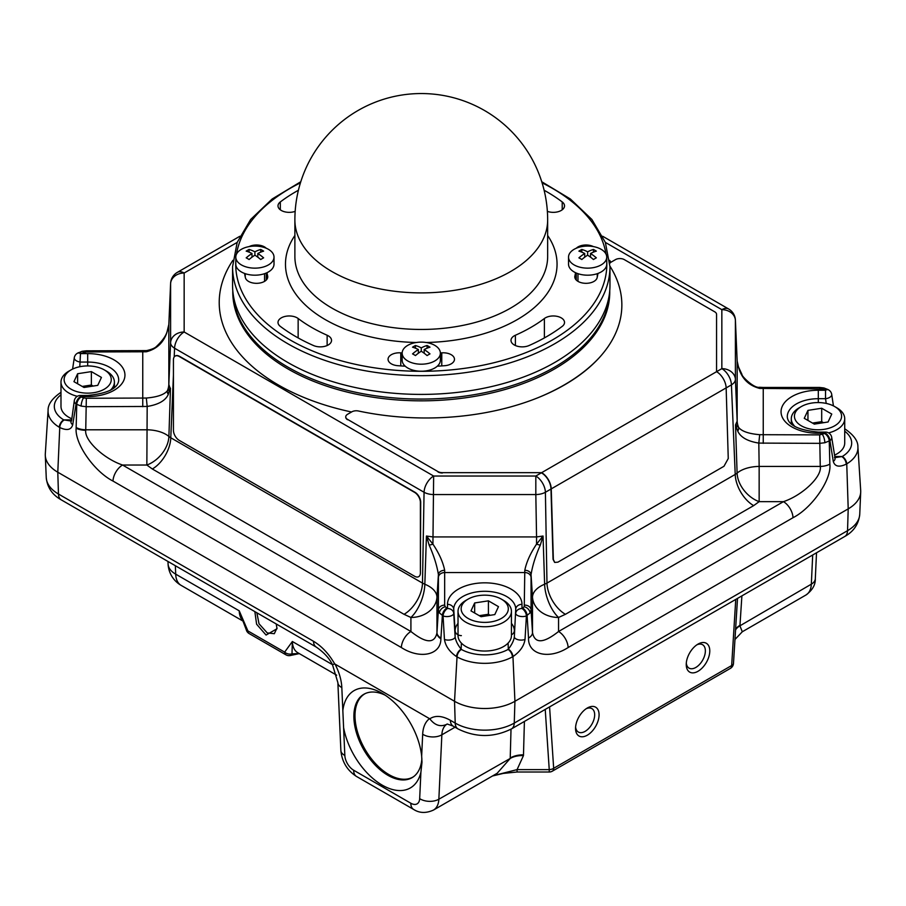 <?xml version="1.0" encoding="UTF-8"?>
<svg xmlns="http://www.w3.org/2000/svg" width="906" height="906" viewBox="0 0 906 906"><rect width="100%" height="100%" fill="white"/><g stroke="black" fill="none" stroke-linecap="round" stroke-linejoin="round"><path stroke-width="1.36" d="M256.874 612.796L259.014 623.77L267.247 632.909L274.314 633.702L276.998 628.017M276.217 623.962L277.032 628.73L266.07 635.061L256.602 624.211L254.858 611.629M575.604 727.02A13.522 7.814 120 0 0 578.345 732.037A13.522 7.814 120 0 0 585.106 731.369A13.522 7.814 120 0 0 593.94 719.455A13.522 7.814 120 0 0 591.867 708.605A13.522 7.814 120 0 0 586.159 708.741M686.306 663.113A13.522 7.814 120 0 0 689.047 668.13A13.522 7.814 120 0 0 695.808 667.462A13.522 7.814 120 0 0 704.642 655.536A13.522 7.814 120 0 0 702.569 644.698A13.522 7.814 120 0 0 696.85 644.834M365.469 693.452A48.075 27.758 -120 0 0 364.948 693.736A48.075 27.758 -120 0 0 357.587 732.263A48.075 27.758 -120 0 0 388.991 774.63A48.075 27.758 -120 0 0 413.023 777.008A48.075 27.758 -120 0 0 413.532 776.702M698.016 644.098L698.016 644.098A16.648 9.615 120 0 0 686.238 664.483A16.648 9.615 120 0 0 698.016 671.278A16.648 9.615 120 0 0 709.783 650.893A16.648 9.615 120 0 0 698.016 644.098M735.593 629.285A18.788 11.166 -176.3 0 1 739.964 625.367L741.889 595.876M739.93 625.82L811.334 584.166A26.093 15.062 60 0 1 805.955 595.004L742.297 631.765L739.93 625.82A18.788 11.619 -176.2 0 0 735.559 629.897M587.315 708.005L587.315 708.005A16.648 9.615 -60 0 1 599.081 714.8A16.648 9.615 -60 0 1 587.315 735.196A16.648 9.615 -60 0 1 575.548 728.39A16.648 9.615 -60 0 1 587.315 708.005L587.315 708.005M385.209 695.208A48.165 27.814 -120 0 0 364.914 693.713A48.165 27.814 -120 0 0 356.194 731.923A48.165 27.814 -120 0 0 387.938 775.31A48.165 27.814 -120 0 0 413.034 777.065A48.165 27.814 -120 0 0 421.879 758.73M343.601 727.609A56.206 32.446 -120 0 0 382.253 785.151A56.206 32.446 -120 0 0 420.905 772.24L421.992 762.195L421.664 756.08A56.206 32.446 -120 0 0 382.253 693.373A56.206 32.446 -120 0 0 342.842 710.576L344.835 755.434A12.525 7.225 -120 0 0 353.668 770.236L410.826 803.237A12.525 7.225 -120 0 0 419.671 798.65L420.905 772.24M524.404 721.436L523.487 754.845A18.788 11.631 1.6 0 0 510.225 758.016L511.018 729.171M510.203 758.458L438.855 799.217A26.093 15.062 60 0 1 433.476 810.066L497.134 773.305L510.203 758.458A18.788 11.619 -176.2 0 1 523.453 755.604L517.077 769.613L517.077 772.003L549.24 772.003A6.263 6.263 0 0 0 552.366 771.165A6.263 3.613 -120 0 0 553.668 768.299L731.663 665.525L735.751 599.421M57.791 472.23L58.46 494.03A13.567 7.837 120 0 0 61.268 499.863C52.276 494.835 47.271 487.405 46.251 477.587A41.755 24.1 0 0 0 58.46 494.03L313.499 641.278C321.789 646.238 328.855 653.792 334.71 663.928L429.795 718.82C434.733 725.264 440.293 727.144 446.477 724.449A26.093 15.062 -120 0 0 441.856 734.811L438.855 799.217A13.567 8.233 2.7 0 1 419.671 798.65M242.321 619.364L239.229 610.825L247.882 630.904L284.654 652.127L292.366 641.505L291.992 653.849L299.195 653.543M447.179 723.996L453.159 726.114A13.567 7.837 -60 0 1 450.361 720.293L455.208 723.09L454.54 701.289A42.707 24.655 0 0 0 514.936 701.278L848.209 508.866A42.707 24.655 0 0 0 860.689 490.52L857.903 447.02A39.909 23.046 180 0 1 846.748 463.861L848.209 508.866L847.54 530.678L514.257 723.09L514.925 701.289L512.955 656.578C519.987 651.754 524.008 646.035 525.027 639.421L526.409 615.899L530.044 612.943L531.075 609.976L531.052 574.585C532.535 565.457 535.616 555.616 540.316 545.084L543.045 536.035L536.556 536.93L536.556 544.121C530.338 553.453 526.431 562.173 524.801 570.293L524.257 606.737A6.263 4.723 35.7 0 1 530.044 612.943M447.054 724.075L446.477 724.449M168.074 563.509A26.093 15.357 -2.5 0 0 168.074 563.894A26.093 15.357 -2.5 0 0 175.707 574.155L239.229 610.825A26.093 15.062 -60 0 0 243.001 620.837M334.71 663.928L332.479 664.664L337.87 682.614A13.567 7.418 177.5 0 0 341.822 687.563L342.842 710.576M492.83 775.796L517.077 769.613L549.24 769.613L549.24 772.003M242.298 619.308L246.228 629.67A6.263 2.593 -13.9 0 0 247.882 630.904A6.263 3.613 120 0 0 249.173 633.588L285.945 654.823A6.263 3.613 -60 0 1 284.654 652.127A6.263 4.598 14.6 0 0 291.992 653.849A6.263 2.48 -107.7 0 1 290.985 655.366L299.308 653.6M742.297 631.765L734.959 639.489M831.708 437.383A6.263 6.263 0 0 0 825.525 432.105L825.525 433.261A6.263 3.613 -120 0 1 829.941 440.656A6.263 3.851 170.9 0 0 831.708 437.383L835.049 458.164A6.263 3.851 170.9 0 1 833.293 461.437L829.941 440.656L824.856 442.728L819.67 443.351L758.82 443.091C747.586 441.29 740.564 437.292 737.733 431.109L735.525 424.914L737.167 421.109A26.093 21.302 180 0 0 738.639 427.451C741.821 431.358 748.832 433.77 759.681 434.687L819.67 434.891L825.525 433.261L818.311 433.261A37.248 21.506 180 0 1 781.051 411.754A37.248 21.506 180 0 1 818.311 390.248L825.525 390.248L825.525 398.697L818.311 398.697A30.997 17.894 0 0 0 787.325 417.258C788.311 425.174 798.639 430.135 818.311 432.105L818.311 433.261M726.148 387.915L731.425 384.869L735.219 474.427L546.975 583.102A26.093 15.062 -120 0 0 565.412 614.313L753.656 505.627A26.093 15.062 -120 0 1 735.219 474.427L737.099 473.113L735.525 424.914L738.639 427.451A6.263 4.983 149 0 1 737.733 431.109M541.086 473L535.82 476.035A13.567 7.837 60 0 1 545.401 492.264L546.975 583.102L544.631 584.234A26.093 14.813 -3.6 0 0 540.123 586.488A26.093 14.813 -3.6 0 0 532.501 597.292L532.501 632.569C534.755 643.838 543.441 643.487 558.56 631.505L783.441 501.664C802.546 495.299 822.252 476.443 820.258 466.431A13.567 7.237 -1.5 0 0 829.839 464.144C831.833 479.365 812.127 508.017 793.022 517.7A13.567 7.837 60 0 0 783.441 501.664L759.149 501.664A26.093 18.007 -132.4 0 1 737.099 473.113A26.093 13.93 179.3 0 1 740.712 470.678A26.093 13.93 179.3 0 1 759.149 466.431L759.149 501.664L753.656 505.627M458.028 623.385A29.615 17.101 0 0 0 455.118 630.769L453.736 609.183A30.997 17.894 180 0 1 484.733 591.29A30.997 17.894 180 0 1 515.729 609.183L514.348 636.861A6.263 2.945 3.4 0 0 516.205 639.024A6.263 2.945 3.4 0 0 525.027 639.421M524.257 606.737L521.992 608.504A6.263 5.108 0 0 0 515.729 613.351A6.263 2.945 3.4 0 0 517.598 615.514A6.263 2.945 3.4 0 0 526.409 615.899A6.263 3.613 -120 0 0 521.992 608.504L521.992 604.336A37.248 21.506 0 0 0 484.733 582.83A37.248 21.506 0 0 0 447.485 604.336L447.485 608.504A6.263 5.108 -0 0 1 453.736 613.351L453.736 609.183A6.263 5.108 -0 0 0 447.485 604.336M550.961 489.059L545.401 492.264A13.567 7.441 179 0 1 535.82 494.563L536.556 536.93L432.921 536.93L426.432 536.035L429.15 545.084C433.827 555.559 436.919 565.401 438.413 574.585L438.391 609.976L439.433 612.943L443.057 615.899A6.263 2.945 -3.4 0 0 449.852 616.239A6.263 2.945 -3.4 0 0 453.736 613.351L455.118 636.861C455.627 640.61 457.632 644.721 461.154 649.183L461.369 643.09M461.369 635.616A6.263 5.108 180 0 1 455.118 630.769L455.118 636.861A6.263 2.945 -3.4 0 1 451.245 639.749A6.263 2.945 -3.4 0 1 444.45 639.421L443.057 615.899A6.263 3.613 120 0 1 447.485 608.504L445.208 606.737L444.653 605.129A6.263 5.108 180 0 0 438.391 609.976L436.93 633.034C434.45 643.838 425.775 643.328 410.916 631.505A13.567 7.837 -60 0 0 401.335 647.53C420.056 659.625 440.984 655.015 440.882 638.809L440.939 638.107A13.567 7.576 -176.4 0 1 436.964 632.569L436.964 597.292L438.413 574.585A6.263 4.575 -179.4 0 1 444.665 570.293C443.034 562.15 439.116 553.419 432.921 544.121L426.432 536.035L424.835 584.234L422.49 583.102A26.093 15.062 -60 0 1 404.053 614.313L152.344 468.991L146.851 465.027L147.18 406.454L86.33 406.703L81.144 406.092L76.059 404.019A6.263 3.851 -170.9 0 1 74.292 400.735L71.54 420.984M524.801 570.293A6.263 4.575 -0.6 0 1 531.052 574.585L532.501 597.292A26.093 21.302 180 0 0 558.56 617.473A26.093 11.382 -110 0 1 544.631 584.234L543.045 536.035L536.556 544.121A6.263 1.597 21.3 0 0 540.316 545.084M87.689 365.933L87.689 362.06L80.475 362.06A6.263 3.318 -171.5 0 1 76.081 360.611A6.263 3.318 -171.5 0 1 74.281 357.791L72.593 369.082M401.335 647.53L112.978 481.052C94.145 471.46 74.654 443.51 76.149 428.232L76.161 427.507A13.567 7.237 1.5 0 0 85.742 429.795L85.73 430.271C84.235 440.327 103.726 458.708 122.559 465.027L410.916 631.505L410.916 617.473A26.093 21.302 180 0 0 436.964 597.292A26.093 14.813 -176.4 0 0 424.835 584.234A26.093 11.382 -70 0 1 410.916 617.473L404.053 614.313M169.773 388.765L168.267 394.461C165.481 400.633 158.448 404.631 147.18 406.454L146.319 398.04C157.191 397.111 164.201 394.699 167.361 390.803L169.773 388.765A26.093 19.683 -35.7 0 0 169.864 387.519L170.475 388.266L168.901 436.477A26.093 18.007 -47.6 0 1 146.851 465.027L122.559 465.027A13.567 7.837 -60 0 0 112.978 481.052M168.844 324.257L168.833 324.631A26.093 21.302 0 0 1 167.361 330.973C164.179 342.049 157.168 348.98 146.319 351.777L86.33 351.97L80.475 353.6L87.689 353.6A37.248 21.506 180 0 1 124.949 375.107A37.248 21.506 180 0 1 87.689 396.613L80.475 396.613L80.475 395.469A6.263 6.263 0 0 0 74.292 400.735M168.369 327.349L167.361 330.973A6.263 1.404 -161.4 0 1 167.327 330.679L168.833 324.45L170.6 283.499A13.567 7.984 2.5 0 0 170.6 283.703L168.833 324.631L168.833 384.461L169.864 387.519M81.144 406.092A6.263 1.959 -76.6 0 1 83.533 397.927L80.475 396.613A6.263 3.613 120 0 0 76.059 404.019L72.707 424.801C71.178 429.942 66.863 430.848 59.762 427.519L59.252 427.224A39.909 23.046 180 0 1 48.097 410.373L45.311 453.872A42.707 24.655 0 0 0 57.791 472.219L454.529 701.278L457.032 656.884A6.263 3.545 -60.9 0 1 461.369 649.432A33.658 19.434 180 0 0 508.096 649.432A6.263 3.545 60.9 0 1 512.434 656.884L512.955 656.578A6.263 3.533 58.7 0 0 508.311 649.183L508.096 643.09M83.533 397.927L86.33 398.255L85.742 429.795L146.851 429.795A26.093 13.93 0.7 0 1 168.901 436.477L170.781 437.779A26.093 15.062 -60 0 1 152.344 468.991M170.668 282.887A13.567 7.984 2.5 0 0 170.6 283.499A13.567 13.567 0 0 1 177.372 272.344A13.567 7.837 -120 0 1 184.156 273.012A13.567 11.076 180 0 0 170.6 283.703L170.6 342.695A13.567 7.667 2.4 0 0 174.575 348.221L174.201 356.953M237.179 242.4L184.156 273.012L184.156 331.992A13.567 11.076 180 0 0 170.6 342.695L168.833 384.461A26.093 21.302 0 0 1 167.361 390.803A6.263 4.983 31 0 0 168.267 394.461M86.33 398.255L146.319 398.04M146.319 351.777L146.5 350.611L86.33 350.815L86.33 351.97M59.252 427.224A6.263 3.681 -59.1 0 1 63.748 419.874L71.03 421.018M79.785 366.715L80.475 353.6A6.263 3.613 60 0 0 77.35 353.295A6.263 6.263 0 0 0 74.281 357.791M72.707 424.801A6.263 3.851 -170.9 0 1 70.951 421.517M57.791 472.219L59.762 427.519A6.263 3.703 -61.3 0 1 64.19 419.999M429.15 545.084A6.263 1.597 158.7 0 0 432.921 544.121L433.646 476.035A13.567 7.837 120 0 0 424.065 492.264L174.575 348.221A13.567 7.837 120 0 1 184.156 331.992L433.646 476.035L535.82 476.035L535.82 494.563L433.646 494.563A13.567 7.441 -179 0 1 424.065 492.264L422.49 583.102L170.781 437.779L173.431 375.209M444.653 605.129L444.665 570.293M565.412 614.313L558.56 617.473L558.56 631.505A13.567 7.837 60 0 1 568.141 647.53L793.022 517.7M524.823 605.129A6.263 5.108 -0 0 1 531.075 609.976L532.501 632.569A13.567 7.576 176.4 0 1 528.526 638.107C527.96 654.8 549.149 659.84 568.141 647.53M521.992 604.336A6.263 5.108 -0 0 0 515.729 609.183L514.348 636.861C513.838 640.61 511.833 644.721 508.311 649.183M444.45 639.421C445.458 646.035 449.478 651.754 456.511 656.578A6.263 3.533 -58.7 0 1 461.154 649.183M609.965 266.205A195.696 112.978 180 0 1 621.856 304.994A195.696 112.978 180 0 1 358.425 410.996A6.263 3.613 0 0 0 351.834 411.834L347.576 414.291A6.263 3.613 0 0 0 345.741 416.839A6.263 3.613 0 0 0 347.576 419.399L437.983 471.607A6.263 3.613 0 0 0 442.411 472.66L541.663 472.66L721.844 368.64L721.844 309.659A13.567 11.076 0 0 1 735.4 320.35L735.4 379.331A13.567 11.076 0 0 0 721.844 368.64A13.567 7.837 60 0 1 731.425 384.869A13.567 7.667 -2.4 0 0 735.4 379.331L737.167 421.109L737.156 360.894M826.227 403.419L825.525 398.697A6.263 3.318 171.5 0 0 831.719 394.427L831.719 394.427A6.263 6.263 0 0 0 828.65 389.931A6.263 3.613 -60 0 0 825.525 390.248L824.834 389.84A6.263 3.613 -60 0 1 827.959 389.535L823.916 387.949A6.263 1.959 103.4 0 0 822.467 388.934L759.681 388.414C748.809 385.605 741.799 378.674 738.639 367.621A26.093 21.302 180 0 1 737.167 361.279L735.4 320.35A13.567 7.984 -2.5 0 0 735.4 320.146L735.4 320.146A13.567 7.984 -2.5 0 0 735.332 319.535M759.681 388.414L759.5 387.258C753.962 388.595 741.267 375.843 741.969 374.461L738.673 367.315A6.263 1.404 -18.6 0 1 738.639 367.621L737.167 361.086L735.4 320.146A13.567 13.567 0 0 0 728.628 308.98A13.567 7.837 -60 0 0 721.844 309.659L605.355 242.4M759.681 434.687L758.82 443.091L759.149 466.431L820.258 466.431L819.67 434.891M759.5 387.258L763.248 387.462L763.248 443.351M834.97 457.666L842.252 456.511A6.263 3.681 59.1 0 1 846.748 463.861M841.81 456.635A6.263 3.703 61.3 0 1 846.238 464.155C839.137 467.496 834.822 466.59 833.293 461.437M844.72 428.832L845.468 429.285A6.263 3.681 120.9 0 0 844.72 429.002M799.126 407.836L801.346 406.556A23.579 13.613 0 0 0 801.346 425.809A23.579 13.613 0 0 0 834.686 425.809A23.579 13.613 0 0 0 834.686 406.556A23.579 13.613 0 0 0 801.346 406.556L799.126 407.836A26.704 15.425 180 0 0 791.3 418.742A26.704 15.425 180 0 0 795.072 426.635M834.686 406.556L836.895 407.836A26.704 15.425 180 0 1 844.72 418.742A26.704 15.425 180 0 1 836.895 429.648A26.704 15.425 180 0 1 828.571 432.898M834.562 455.129A26.704 15.425 0 0 0 836.895 453.929A26.704 15.425 0 0 0 844.72 443.023L844.72 418.742M807.948 410.373L804.268 418.312L814.324 424.121L828.073 421.992L831.765 414.053L821.697 408.244L807.948 410.373L807.948 420.441M823.497 422.706L821.697 421.664L812.535 423.079M821.697 421.664L821.697 408.244M465.843 600.429L468.062 599.149A23.579 13.613 0 0 0 468.062 618.402A23.579 13.613 0 0 0 501.403 618.402A23.579 13.613 0 0 0 501.403 599.149A23.579 13.613 0 0 0 468.062 599.149L465.843 600.429A26.704 15.425 180 0 0 458.028 611.323A26.704 15.425 180 0 0 474.518 625.57A26.704 15.425 180 0 0 503.623 622.229A26.704 15.425 180 0 0 511.437 611.323A26.704 15.425 180 0 0 503.623 600.429L501.403 599.149M458.028 635.616A26.704 15.425 0 0 0 474.518 649.862A26.704 15.425 0 0 0 503.623 646.522A26.704 15.425 0 0 0 511.437 635.616M474.665 602.954L470.984 610.893L481.052 616.703L494.801 614.585L498.481 606.646L488.413 600.837L474.665 602.954L474.665 613.022M490.214 615.287L488.413 614.257L479.251 615.672M488.413 614.257L488.413 600.837M68.811 371.188L71.019 369.92A23.579 13.613 0 0 0 71.019 389.161A23.579 13.613 0 0 0 104.36 389.161A23.579 13.613 0 0 0 104.36 369.92A23.579 13.613 0 0 0 71.019 369.92L68.811 371.188A26.704 15.425 180 0 0 60.985 382.094A26.704 15.425 180 0 0 77.338 396.307M60.985 382.094L60.985 406.386A26.704 15.425 0 0 0 71.415 418.606M77.622 373.725L73.941 381.664L84.009 387.474L97.757 385.356L101.438 377.417L91.37 371.607L77.622 373.725L77.622 383.793M104.36 369.92L106.58 371.188A26.704 15.425 180 0 1 114.405 382.094A26.704 15.425 180 0 1 110.192 390.407M93.171 386.058L91.37 385.027L82.208 386.443M91.37 385.027L91.37 371.607M298.414 190.249A177.429 102.435 0 0 0 280.316 201.936A11.223 6.478 0 0 0 278.006 205.877A11.223 6.478 0 0 0 283.782 211.54A11.223 6.478 0 0 0 295.163 211.37M244.575 273.431A177.429 102.435 0 0 0 245.401 277.7A11.223 6.478 0 0 0 257.259 283.306A11.223 6.478 0 0 0 267.734 276.851A11.223 6.478 0 0 0 267.644 275.99A154.983 89.479 180 0 1 266.987 272.706M266.273 273.023L266.273 280.045M244.801 274.812A177.429 102.435 180 0 1 245.028 273.601M298.142 318.504A11.223 6.478 0 0 0 285.628 316.307A11.223 6.478 0 0 0 278.006 322.434A11.223 6.478 0 0 0 280.316 326.375A177.429 102.435 0 0 0 313.499 345.537A11.223 6.478 0 0 0 325.288 346.194A11.223 6.478 0 0 0 331.539 340.384A11.223 6.478 0 0 0 327.134 335.243A154.983 89.479 180 0 1 298.142 318.504L298.142 337.915M402.162 352.955A154.983 89.479 180 0 1 400.769 352.853A11.223 6.478 0 0 0 388.062 359.274A11.223 6.478 0 0 0 397.802 365.696A177.429 102.435 0 0 0 405.197 366.171M515.401 335.243A11.223 6.478 0 0 0 510.995 340.384A11.223 6.478 0 0 0 517.247 346.194A11.223 6.478 0 0 0 529.036 345.537A177.429 102.435 0 0 0 562.218 326.375A11.223 6.478 0 0 0 564.517 322.434A11.223 6.478 0 0 0 556.896 316.307A11.223 6.478 0 0 0 544.393 318.504A154.983 89.479 180 0 1 515.401 335.243L515.401 345.537M593.419 246.602A11.223 6.478 0 0 0 576.295 248.233M575.548 272.706A154.983 89.479 180 0 1 574.891 275.99A11.223 6.478 0 0 0 574.789 276.851A11.223 6.478 0 0 0 585.265 283.306A11.223 6.478 0 0 0 597.133 277.7A177.429 102.435 0 0 0 597.96 273.431M609.965 266.715L609.965 285.458A188.697 108.947 0 0 1 421.267 394.404A188.697 108.947 0 0 1 232.57 285.458L232.57 266.715A188.697 108.947 0 0 0 421.267 375.662A188.697 108.947 0 0 0 609.965 266.715L605.367 242.434L591.901 219.49L570.338 198.969L541.754 181.744M547.654 256.489L547.654 219.931A126.387 126.387 0 0 0 421.267 93.544A126.387 126.387 0 0 0 294.88 219.931L294.88 256.489A126.387 72.967 0 0 0 421.267 329.456A126.387 72.967 0 0 0 547.654 256.489M597.496 273.601A177.429 102.435 180 0 1 597.733 274.812M547.371 211.37A11.223 6.478 0 0 0 558.742 211.54A11.223 6.478 0 0 0 564.517 205.877A11.223 6.478 0 0 0 562.218 201.936A177.429 102.435 0 0 0 544.121 190.249M266.239 248.233A11.223 6.478 0 0 0 249.116 246.602M437.338 366.171A177.429 102.435 0 0 0 444.733 365.696A11.223 6.478 0 0 0 454.472 359.274A11.223 6.478 0 0 0 441.766 352.853A154.983 89.479 180 0 1 440.373 352.955M402.162 353.159L402.162 360.203A19.105 11.031 0 0 0 413.951 370.395A19.105 11.031 0 0 0 434.778 368.006A19.105 11.031 0 0 0 440.373 360.203L440.373 353.159A19.105 11.031 0 0 0 434.778 345.356A19.105 11.031 0 0 0 407.757 345.356A19.105 11.031 0 0 0 402.162 353.159A19.105 11.031 0 0 0 407.757 360.962A19.105 11.031 0 0 0 434.778 360.962A19.105 11.031 0 0 0 440.373 353.159M428.527 346.296A41.393 23.896 60 0 1 429.988 347.179A42.593 24.598 120 0 0 424.167 349.546A42.593 24.598 60 0 1 429.988 353.895A41.393 23.896 120 0 0 427.077 355.571A42.593 24.598 -120 0 0 421.267 351.234A42.593 24.598 120 0 0 415.458 355.571A41.393 23.896 -120 0 0 414.008 354.688A41.393 23.896 -120 0 0 412.547 353.895A42.593 24.598 -60 0 1 418.357 349.546A42.593 24.598 -120 0 0 412.547 347.179A41.393 23.896 -60 0 1 415.458 345.503A42.593 24.598 60 0 1 421.267 347.87A42.593 24.598 -60 0 1 427.077 345.503A41.393 23.896 60 0 1 428.527 346.296M421.267 351.234L421.267 347.87M427.077 348.198L427.077 345.503M424.167 353.227L424.167 349.546M418.357 353.227L418.357 349.546M415.458 348.198L415.458 345.503M235.798 257.111L235.798 264.156A19.105 11.031 0 0 0 247.587 274.348A19.105 11.031 0 0 0 268.414 271.959A19.105 11.031 0 0 0 274.008 264.156L274.008 257.111A19.105 11.031 0 0 0 268.414 249.309A19.105 11.031 0 0 0 241.392 249.309A19.105 11.031 0 0 0 235.798 257.111A19.105 11.031 0 0 0 241.392 264.914A19.105 11.031 0 0 0 268.414 264.914A19.105 11.031 0 0 0 274.008 257.111M262.162 250.249A41.393 23.896 60 0 1 263.623 251.132A42.593 24.598 120 0 0 257.814 253.499A42.593 24.598 60 0 1 263.623 257.848A41.393 23.896 120 0 0 260.713 259.524A42.593 24.598 -120 0 0 254.903 255.175A42.593 24.598 120 0 0 249.093 259.524A41.393 23.896 -120 0 0 247.644 258.64A41.393 23.896 -120 0 0 246.183 257.848A42.593 24.598 -60 0 1 251.993 253.499A42.593 24.598 -120 0 0 246.183 251.132A41.393 23.896 -60 0 1 249.093 249.456A42.593 24.598 60 0 1 254.903 251.823A42.593 24.598 -60 0 1 260.713 249.456A41.393 23.896 60 0 1 262.162 250.249M254.903 255.175L254.903 251.823M260.713 252.151L260.713 249.456M257.814 257.179L257.814 253.499M251.993 257.179L251.993 253.499M249.093 252.151L249.093 249.456M568.526 257.111L568.526 264.156A19.105 11.031 0 0 0 580.316 274.348A19.105 11.031 0 0 0 601.142 271.959A19.105 11.031 0 0 0 606.737 264.156L606.737 257.111A19.105 11.031 0 0 0 601.142 249.309A19.105 11.031 0 0 0 574.121 249.309A19.105 11.031 0 0 0 568.526 257.111A19.105 11.031 0 0 0 574.121 264.914A19.105 11.031 0 0 0 601.142 264.914A19.105 11.031 0 0 0 606.737 257.111M594.891 250.249A41.393 23.896 60 0 1 596.341 251.132A42.593 24.598 120 0 0 590.531 253.499A42.593 24.598 60 0 1 596.341 257.848A41.393 23.896 120 0 0 593.441 259.524A42.593 24.598 -120 0 0 587.632 255.175A42.593 24.598 120 0 0 581.822 259.524A41.393 23.896 -120 0 0 580.361 258.64A41.393 23.896 -120 0 0 578.911 257.848A42.593 24.598 -60 0 1 584.721 253.499A42.593 24.598 -120 0 0 578.911 251.132A41.393 23.896 -60 0 1 581.822 249.456A42.593 24.598 60 0 1 587.632 251.823A42.593 24.598 -60 0 1 593.441 249.456A41.393 23.896 60 0 1 594.891 250.249M587.632 255.175L587.632 251.823M593.441 252.151L593.441 249.456M590.531 257.179L590.531 253.499M584.721 257.179L584.721 253.499M581.822 252.151L581.822 249.456M420.395 572.898L420.395 502.445A8.222 4.745 -120 0 0 414.586 492.377L179.241 356.5A8.222 4.745 -120 0 0 175.13 356.092A8.222 4.745 -120 0 0 173.431 359.852L173.431 430.305A8.222 4.745 -120 0 0 179.241 440.373L414.586 576.25A8.222 4.745 -120 0 0 418.697 576.658A8.222 4.745 -120 0 0 420.395 572.898L420.69 502.275A8.222 4.745 -120 0 0 414.869 492.207L179.524 356.33A8.222 4.745 -120 0 0 175.424 355.922A8.222 4.745 -120 0 0 175.277 356.013M347.576 419.399L437.983 471.607M442.411 472.66L541.663 472.66A13.556 7.826 60 0 1 551.244 488.878L553.351 559.512L554.755 562.433L557.926 562.15L723.973 466.284L728.254 458.527L726.148 387.893L551.244 488.878M726.148 387.893A13.556 7.826 60 0 0 716.567 371.675L716.567 314.382A6.263 3.613 0 0 0 714.732 311.823L624.325 259.626A6.263 3.613 0 0 0 615.468 259.626L611.21 262.083A6.263 3.613 0 0 0 609.874 263.227M442.411 473A6.263 3.613 180 0 1 437.983 471.935M347.576 419.738A6.263 3.613 180 0 1 345.741 417.179A6.263 3.613 180 0 1 345.741 417.009M554.608 562.354L553.056 559.342L550.961 488.719A13.148 7.588 -120 0 0 541.663 473M523.487 754.845L523.453 755.604M511.448 728.922C493.645 737.688 475.831 737.688 458.017 728.922A13.567 7.837 -60 0 1 455.208 723.09A41.755 24.1 0 0 0 514.257 723.09A13.567 7.837 -120 0 1 511.448 728.922L844.732 536.499A13.567 7.837 -120 0 0 847.54 530.678A41.755 24.1 180 0 0 859.749 514.223L860.677 492.547M429.795 718.82C435.231 715.196 442.083 715.695 450.361 720.293M421.664 756.08L422.672 734.234A39.66 22.899 60 0 1 429.557 718.605M334.937 663.973A39.66 22.899 60 0 1 341.822 687.563M344.835 755.434A13.567 7.418 177.5 0 1 340.871 750.496L337.87 682.614M422.672 734.234A13.567 8.233 2.7 0 0 441.856 734.811L455.039 727.201M336.658 675.174L297.757 652.705A26.093 15.062 120 0 1 292.366 641.505L332.479 664.664C329.331 658.288 323.94 652.433 316.307 647.099A13.567 7.837 120 0 1 313.499 641.278M175.345 565.718L175.707 574.155A26.093 15.062 -60 0 0 181.098 585.355L243.17 621.188M549.58 706.907L553.668 768.299A6.263 3.873 -3.8 0 1 549.24 769.613L545.231 709.421M353.668 770.236A13.567 7.837 120 0 0 356.488 776.442C347.123 770.349 341.913 761.697 340.871 750.496M410.826 803.237A13.567 7.837 120 0 0 413.646 809.443L356.488 776.442M730.361 668.402A6.263 3.613 -120 0 0 731.663 665.525A6.263 3.341 -176.5 0 0 733.486 663.362L737.507 598.413L733.486 663.237A6.263 3.341 -176.5 0 1 733.486 663.362A6.263 6.263 0 0 1 730.361 668.402L552.366 771.165M812.693 554.993L811.334 584.166A13.567 8.233 -177.3 0 0 815.309 578.685L816.521 552.796M609.625 291.947A188.38 108.765 180 0 1 554.472 367.213A188.38 108.765 180 0 1 350.486 391.098A188.38 108.765 180 0 1 232.899 291.947M232.785 290.69A188.493 108.822 0 0 0 348.085 392.298A188.493 108.822 0 0 0 554.551 368.957A188.493 108.822 0 0 0 609.749 290.69M609.647 260.35A202.038 116.648 180 0 1 610.904 262.264M599.489 357.451A202.038 116.648 180 0 1 564.132 384.982A202.038 116.648 180 0 1 538.051 397.689M824.834 389.84L822.467 388.934M828.65 389.931L827.959 389.535A6.263 3.613 -60 0 1 828.288 389.773M824.856 442.728A6.263 1.959 -103.4 0 0 822.467 434.574M736.136 424.167A26.093 19.683 -144.3 0 0 736.227 425.401M445.208 606.737A6.263 4.723 144.3 0 0 439.433 612.943M446.783 608.107A6.263 3.613 120 0 0 442.366 615.502L440.939 638.107M436.93 633.034A13.567 7.814 5.2 0 0 440.882 638.809M427.689 537.666A26.093 8.154 103.4 0 0 427.723 536.397M541.777 537.666A26.093 8.154 76.6 0 1 541.743 536.397M81.166 397.021A6.263 3.613 120 0 0 76.75 404.416L76.161 427.507M86.33 350.815L82.084 351.313A6.263 1.959 76.6 0 1 83.533 352.287M76.149 428.232A13.567 6.988 -0 0 0 85.73 430.271M457.032 656.884A39.909 23.046 0 0 0 512.434 656.884M824.834 433.657A6.263 3.613 60 0 1 829.25 441.063L829.839 464.144M522.683 608.107A6.263 3.613 60 0 1 527.099 615.502L528.526 638.107M351.551 411.992A202.038 116.648 180 0 1 232.876 260.35M142.752 406.703L142.752 350.815M81.166 353.204A6.263 3.613 -120 0 0 78.041 352.887L78.041 352.887A6.263 3.613 -120 0 0 77.712 353.125M87.689 396.613L87.689 395.469C107.361 393.487 117.689 388.538 118.675 380.622A30.997 17.894 0 0 0 87.689 362.06L87.689 353.6M60.985 394.778A33.658 19.434 0 0 0 63.748 419.874L71.212 419.874M438.391 577.394A6.263 5.108 180 0 1 444.653 572.547L524.823 572.547A6.263 5.108 0 0 1 531.075 577.394M511.437 611.323L511.437 634.823A6.263 5.108 -0 0 0 514.348 630.769A29.615 17.101 0 0 0 511.437 623.385M819.67 388.606L819.67 387.462L763.248 387.462M818.311 402.57L818.311 390.248M834.788 456.511L842.252 456.511A33.658 19.434 0 0 0 844.72 431.199M280.316 201.936L280.316 209.807M267.644 275.99L267.644 277.7M400.769 352.853L400.769 365.911M574.891 275.99L574.891 277.7M235.798 260.69A185.571 107.135 0 0 0 235.696 264.156A185.571 107.135 0 0 0 421.267 371.29A185.571 107.135 0 0 0 606.839 264.156A185.571 107.135 0 0 0 606.737 260.69M606.012 254.11A185.571 107.135 0 0 0 542.094 182.842M300.441 182.842A185.571 107.135 0 0 0 236.511 254.11M294.88 219.931A126.387 72.967 0 0 0 421.267 292.898A126.387 72.967 0 0 0 547.654 219.931M426.171 342.502A135.787 78.392 0 0 0 557.054 264.156A135.787 78.392 0 0 0 547.654 235.503M294.88 235.503A135.787 78.392 0 0 0 285.481 264.156A135.787 78.392 0 0 0 416.352 342.502M544.393 318.504L544.393 337.915M441.766 352.853L441.766 365.911M327.134 335.243L327.134 345.537M562.218 201.936L562.218 209.807M46.251 477.587L45.323 455.899M167.972 561.471L168.074 563.894A26.093 26.093 0 0 0 181.098 585.355M61.268 499.863L316.307 647.099M413.646 809.443C419.467 813.203 426.069 813.418 433.476 810.066M453.159 726.114L458.017 728.922M492.468 776L503.238 773.418L517.077 772.003M246.228 629.67A6.263 6.263 0 0 0 249.173 633.588M285.945 654.823A6.263 6.263 0 0 0 290.985 655.366M815.309 578.685C815.536 584.8 812.41 590.236 805.955 595.004M844.732 536.499C853.724 531.471 858.729 524.042 859.749 514.223M735.797 638.051L734.959 639.5M239.841 236.273L177.372 272.344M167.327 330.679C166.376 335.277 162.752 340.554 156.432 346.5C154.983 348.097 151.664 349.467 146.5 350.611M82.084 351.313L77.35 353.295M87.689 395.469L80.475 395.469M60.532 392.638C52.027 398.606 47.882 404.518 48.097 410.373M602.683 236.273L728.628 308.98M823.916 387.949L819.67 387.462M737.631 363.986L738.673 367.315M825.525 432.105L818.311 432.105M831.719 394.427L833.429 405.888M835.049 458.164L834.46 457.621M845.468 429.285C853.973 435.254 858.118 441.165 857.903 447.02M791.3 423.974L791.3 418.742M458.028 634.823L458.028 611.323M114.405 387.575L114.405 382.094M300.781 181.744L272.196 198.969L250.634 219.49L237.168 242.434L232.57 266.715M576.25 273.023L576.25 280.045M245.243 277.032L245.243 273.68M264.563 281.37L264.563 273.68M577.971 281.37L577.971 273.68M597.28 277.032L597.28 273.68"/></g></svg>
